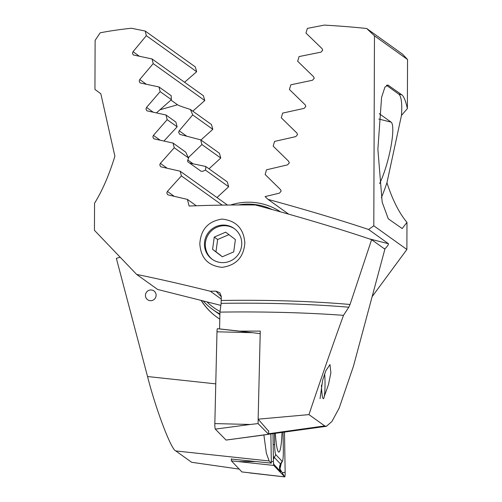 <?xml version="1.0" encoding="UTF-8"?>
<svg xmlns="http://www.w3.org/2000/svg" width="502" height="502" viewBox="0 0 502 502"><rect width="100%" height="100%" fill="white"/><g stroke="black" fill="none" stroke-linecap="round" stroke-linejoin="round"><path stroke-width="0.75" d="M156.116 295.245A5.403 5.296 -54.4 0 0 148.379 290.589A5.403 5.296 -54.4 0 0 147.638 299.725A5.403 5.296 -54.4 0 0 156.116 295.245M153.926 290.934A5.403 5.296 -54.4 0 0 145.454 295.421A5.403 5.296 -54.4 0 0 147.638 299.725M366.698 28.507L374.461 35.837L373.802 225.8L368.575 229.483C339.898 219.92 306.377 209.886 268.012 199.376L265.075 196.589L279.47 193.144L281.151 191.111L280.492 189.58L265.156 174.539L266.493 169.808L287.621 164.844L289.309 162.817L288.65 161.28L273.188 146.151L274.531 141.426L295.835 136.588L297.542 134.574L296.877 133.036L281.283 117.807L282.639 113.094L304.13 108.388L305.85 106.386L305.178 104.843L289.447 89.513L290.809 84.807L312.501 80.245L314.239 78.256L313.562 76.706L297.673 61.269L299.054 56.575L320.954 52.164L322.717 50.187L322.027 48.631L305.982 33.082L307.375 28.394L324.273 25.1A172.939 20.494 -179.8 0 1 366.698 28.507L402.56 54.185L407.549 59.525L407.373 108.595L401.462 115.429L386.948 182.728C392.495 199.871 399.172 213.086 406.978 222.386L402.184 228.561L388.272 218.784L382.173 202.162L377.874 149.251L381.583 97.382L384.921 87.141L387.958 85.076L401.864 94.853C403.853 96.346 405.691 100.927 407.373 108.595M219.782 319.128A63.233 61.928 125.6 0 1 217.059 317.289A63.233 61.928 125.6 0 1 201.076 300.359M201.252 300.403A63.233 61.928 -54.4 0 0 217.19 317.383M120.028 257.294L116.357 258.342L147.544 376.531L215.766 383.861M263.895 435.058L266.374 453.224L269.154 460.968L271.337 463.145L231.34 459.054M269.154 460.968L175.807 450.947L191.645 462.286L239.222 469.113M372.12 296.676L406.884 249.488L406.978 222.386M369.02 238.789L388.454 243.721L368.575 229.483M388.454 243.721C388.711 244.386 387.55 246.08 384.978 248.81L384.049 248.572M373.802 225.8L406.884 249.488M374.461 35.837L407.549 59.525M175.807 450.947C171.333 450.162 155.789 409.237 147.544 376.531M268.012 199.376L288.644 214.147M270.873 434.079L271.337 463.145M379.606 183.581A35.667 6.721 104.2 0 0 390.863 147.086A35.667 6.721 104.2 0 0 391.121 122.155L379.261 113.659M386.509 85.334L398.67 94.043A64.852 12.217 -75.8 0 1 401.462 115.429M386.948 182.728A64.852 12.217 -75.8 0 1 381.382 197.65M320.05 398.644L322.617 380.365L325.829 370.758L329.983 364.584L330.881 372.754L328.477 384.563L324.279 396.367M204.439 244.148A18.913 18.524 125.6 0 1 214.68 227.249A18.913 18.524 125.6 0 1 234.108 228.466A18.913 18.524 125.6 0 1 241.757 243.539A18.913 18.524 125.6 0 1 231.516 260.438A18.913 18.524 125.6 0 1 212.082 259.227A18.913 18.524 125.6 0 1 204.439 244.148M199.827 243.74C200.813 229.37 208.248 221.15 222.141 219.079C236.216 220.692 243.784 228.68 244.844 243.037C243.69 257.288 236.091 265.389 222.041 267.346C208.117 265.859 200.712 257.99 199.827 243.74M189.618 163.068L205.751 166.488A35.667 4.531 -105.9 0 1 205.4 170.071L202.657 171.314L201.101 171.289L187.98 161.895C187.365 161.443 187.585 160.163 188.639 158.067L174.244 147.757L160.37 163.37L159.78 164.926L160.596 166.608L161.249 166.896L180.199 171.213L181.391 175.901L167.392 191.419L166.796 192.969L167.618 194.657L168.277 194.952L187.397 199.388L189.103 206.04A172.939 20.494 0.2 0 1 255.418 204.979C297.724 216.312 341.975 229.521 371.618 239.674L350.045 304.482L348.802 307.224L343.493 315.344C333.071 344.039 321.556 377.127 308.95 414.614L258.141 419.17L260.268 331.1L238.776 331.132M170.931 100.061L177.513 104.774C178.668 105.571 182.966 107.127 190.39 109.442A35.667 4.531 -105.9 0 1 192.686 114.92L179.189 130.802L178.656 132.396L179.647 134.203L180.375 134.549L200.693 139.845A35.667 4.531 -105.9 0 1 201.904 144.545L188.388 157.628M343.493 315.344A184.228 21.837 -179.8 0 0 219.951 312.125L221.112 303.359L221.282 296.412L219.838 292.754L215.967 291.141A172.939 20.494 -179.8 0 0 210.369 291.267C182.791 284.414 158.224 278.805 136.669 274.443L94.451 230.343L94.545 203.241C102.433 190.49 109.21 174.809 114.883 156.197L100.82 93.73L94.947 89.45L95.116 40.38L100.149 32.843A172.939 20.494 -179.8 0 1 131.38 28.237L145.191 31.03L146.327 35.68L133.036 51.706L132.472 53.281L133.25 54.938L152.05 58.966L153.198 63.622L139.744 79.536L139.173 81.104L139.964 82.767L140.598 83.043L158.983 86.953L160.144 91.621L146.54 107.422L145.963 108.99L146.76 110.66L147.4 110.942L165.986 114.989L167.16 119.664L153.417 135.371L152.834 136.933L153.643 138.602L154.29 138.891L173.058 143.076L174.244 147.757M156.448 112.881L171.395 99.672L160.144 91.621M171.395 99.672A35.667 4.531 -105.9 0 1 171.195 95.7L158.983 86.953M163.947 141.018L177.156 126.824A35.667 4.531 -105.9 0 1 175.869 122.068L165.986 114.989M177.156 126.824L167.16 119.664M188.639 158.067A35.667 4.531 -105.9 0 1 185.79 152.194L173.058 143.076M371.618 239.674L384.877 249.168L353.464 366.159L339.189 408.044L331.916 421.504L326.388 426.317L231.108 439.401M268.683 431.256L258.141 419.17M268.626 433.759L324.731 425.916L308.95 414.614M219.951 312.125L219.55 328.904L238.676 331.031M220.842 305.373L157.653 289.466L136.669 274.443M196.301 205.764L187.397 199.388M210.369 291.267L221.269 299.066M184.567 82.246L196.665 71.723L195.309 66.917L145.191 31.03M196.665 71.723L146.327 35.68M192.793 111.162L204.772 100.551L203.429 95.756L152.05 58.966M204.772 100.551L153.198 63.622M200.932 140.014L212.804 129.328L211.474 124.54L190.39 109.442M212.804 129.328L192.686 114.92M209.001 168.81L220.767 158.048L219.443 153.267L200.693 139.845M220.767 158.048L201.904 144.545M216.989 197.556L228.661 186.725L227.35 181.95L205.751 166.488M228.661 186.725L205.4 170.071M227.444 205.042L180.199 171.213M222.191 205.111L181.391 175.901M324.731 425.916L326.388 426.317M275.334 433.458A32.969 3.69 89.4 0 0 278.403 451.85A32.969 3.69 89.4 0 0 278.842 452.082A32.969 3.69 89.4 0 0 282.017 432.523M274.437 433.584L274.613 444.477A10.806 1.211 89.4 0 0 275.774 454.605L282.086 461.25A10.806 1.211 89.4 0 0 282.463 461.118A10.806 1.211 89.4 0 0 283.329 449.911L283.046 432.379M272.988 433.784L273.433 461.507A4.323 0.483 89.4 0 0 273.86 465.505A4.323 0.483 89.4 0 0 273.897 465.555L284.647 476.869A4.323 0.483 89.4 0 0 284.697 476.9A4.323 0.483 89.4 0 0 285.142 472.332L284.496 432.178M231.334 458.79L231.366 460.842L241.895 471.93L284.647 476.869L282.18 472.602L285.142 472.332M231.366 460.842L273.822 465.429M279.815 468.887C280.932 471.246 281.164 472.106 280.499 471.46L273.571 464.068M281.245 463.34L279.953 469.019L282.18 472.602M273.352 456.412L280.762 464.218L282.463 461.118M216.983 331.803A4.323 0.483 -90.6 0 1 217.422 328.71L252.45 332.688L216.983 331.803L214.837 423.588A4.323 0.483 -90.6 0 0 215.295 429.116L226.044 440.041A4.323 0.483 -90.6 0 0 226.107 440.072L261.046 435.397L226.044 440.041M268.689 430.885L268.614 434.293L258.078 423.588L250.297 424.472L214.837 423.588M258.078 423.588L258.179 419.214M259.528 361.867L260.187 333.635L252.45 332.688M268.614 434.293L261.046 435.397M324.656 373.814A16.215 1.813 -90.6 0 1 323.57 398.594A16.215 1.813 -90.6 0 1 322.453 396.611A16.215 1.813 -90.6 0 1 321.443 385.153M212.534 259.534A18.913 18.524 125.6 0 1 208.92 233.694A18.913 18.524 125.6 0 1 234.547 228.793M233.712 251.885L235.388 239.579L225.662 232.169L214.26 237.076L212.584 249.387L222.311 256.792L233.712 251.885M229.044 234.591L217.642 239.498L215.967 251.803L212.584 249.387M217.642 239.498L214.26 237.076M215.967 251.803L220.993 255.625M272.14 209.535A57.284 56.105 -54.4 0 0 238.387 204.954M230.65 205.004A59.449 58.226 125.6 0 1 280.467 211.844M219.907 313.926A59.449 58.226 125.6 0 1 212.785 309.577L219.167 314.145A59.449 58.226 -54.4 0 0 219.889 314.654M212.785 309.577A59.449 58.226 125.6 0 1 203.184 300.893M206.924 301.846A57.284 56.105 -54.4 0 0 220.033 311.485M401.864 94.853L398.67 94.043M388.736 85.453L387.174 85.058M378.803 119.03L391.121 122.155M153.173 112.172L146.54 107.422M160.119 140.165L153.417 135.371M348.802 307.224A174.207 20.645 -179.8 0 0 221.112 303.359M221.263 300.472A172.939 20.494 0.2 0 1 350.045 304.482M139.506 56.337L133.036 51.706M146.295 84.223L139.744 79.536M186.8 136.249L179.189 130.802M193.226 163.872L187.823 160.006M167.135 168.214L160.37 163.37M174.219 196.307L167.392 191.419M221.275 296.732L215.967 291.141M177.513 104.774L159.755 109.844M238.927 461.608L255.813 461.558M271.312 461.514L273.433 461.507M280.499 471.46A7.568 7.467 136.5 0 1 280.53 463.948L282.086 461.25M273.395 459.361L275.774 454.605M273.163 444.609L274.613 444.477M274.186 464.814L273.502 463.214M250.297 424.472L215.295 429.116M249.67 472.928L284.697 476.9M280.129 469.734C280.605 469.709 278.842 470.28 280.762 464.218"/></g></svg>
